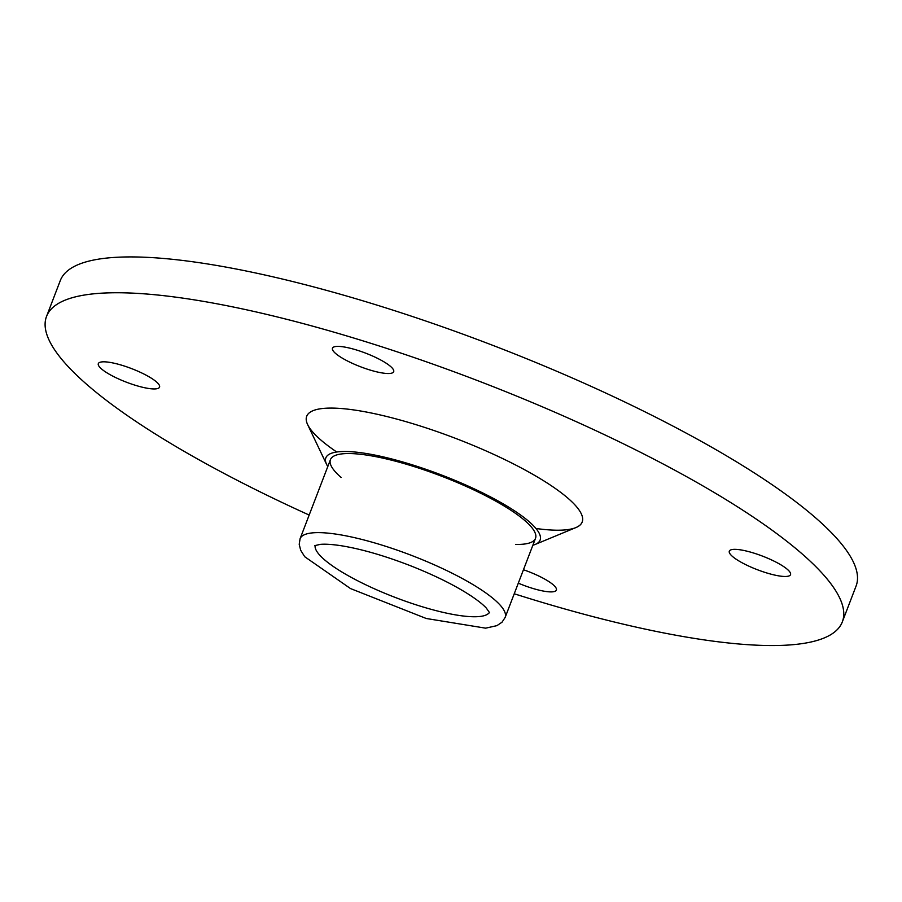 <?xml version="1.0" encoding="UTF-8"?>
<svg xmlns="http://www.w3.org/2000/svg" width="902" height="902" viewBox="0 0 902 902"><rect width="100%" height="100%" fill="white"/><g stroke="black" fill="none" stroke-linecap="round" stroke-linejoin="round"><path stroke-width="1.35" d="M532.868 545.225A114.746 25.448 -159 0 0 535.213 544.436A114.746 25.448 -159 0 0 487.61 495.39A114.746 25.448 -159 0 0 373.056 454.721A114.746 25.448 -159 0 0 326.58 464.35A114.746 25.448 -159 0 0 327.798 466.514M485.265 495.548A109.83 24.365 -159 0 0 330.448 459.625L300.084 538.72A109.83 24.365 21 0 1 454.912 574.63A109.83 24.365 21 0 1 505.154 617.442L535.506 538.347A109.83 24.365 -159 0 0 485.265 495.548M144.545 374.353A32.788 7.272 21 0 1 159.541 387.127A32.788 7.272 21 0 1 113.325 376.405A32.788 7.272 21 0 1 98.329 363.63A32.788 7.272 21 0 1 144.545 374.353M775.54 561.878A32.788 7.272 21 0 1 790.535 574.664A32.788 7.272 21 0 1 744.319 563.942A32.788 7.272 21 0 1 729.323 551.167A32.788 7.272 21 0 1 775.54 561.878M241.51 482.514A426.206 94.53 21 0 1 46.543 316.41A426.206 94.53 21 0 1 647.354 455.781A426.206 94.53 21 0 1 842.321 621.884A426.206 94.53 21 0 1 514.23 593.775A426.206 94.53 21 0 0 788.359 645.043A426.206 94.53 21 0 0 625.481 444.821A426.206 94.53 21 0 0 77.888 296.284A426.206 94.53 21 0 0 309.16 515.053A426.206 94.53 21 0 1 241.51 482.514M541.392 577.303A32.788 7.272 21 0 1 556.387 590.077A32.788 7.272 21 0 1 518.312 583.154A32.788 7.272 21 0 0 552.238 591.859A32.788 7.272 21 0 0 551.855 583.684A32.788 7.272 21 0 0 523.453 569.748A32.788 7.272 21 0 1 541.392 577.303M378.693 358.928A32.788 7.272 21 0 1 393.689 371.703A32.788 7.272 21 0 1 347.473 360.98A32.788 7.272 21 0 1 332.477 348.206A32.788 7.272 21 0 1 378.693 358.928M535.213 544.436L575.882 527.58A147.533 32.72 -159 0 0 514.681 464.519A147.533 32.72 -159 0 0 367.396 412.237A147.533 32.72 -159 0 0 307.638 424.605L326.58 464.35M46.543 316.41L60.287 280.59A426.206 94.53 21 0 1 661.11 419.96A426.206 94.53 21 0 1 856.077 586.063L842.321 621.884M786.386 576.446A32.788 7.272 21 0 1 733.179 557.041A32.788 7.272 21 0 1 760.217 555.26A32.788 7.272 21 0 1 786.386 576.446M389.54 373.484A32.788 7.272 21 0 1 336.333 354.08A32.788 7.272 21 0 1 363.371 352.299A32.788 7.272 21 0 1 389.54 373.484M155.392 388.909A32.788 7.272 21 0 1 102.197 369.504A32.788 7.272 21 0 1 129.234 367.723A32.788 7.272 21 0 1 155.392 388.909M535.935 528.482A147.533 32.72 -159 0 0 532.439 474.102A147.533 32.72 -159 0 0 325.385 408.256A147.533 32.72 -159 0 0 336.728 452.003M515.617 544.425A109.83 24.365 -159 0 0 489.865 497.938A109.83 24.365 -159 0 0 344.35 453.661A109.83 24.365 -159 0 0 341.159 477.462M315.159 545.417A93.436 20.723 -159 0 0 358.128 581.012A93.436 20.723 -159 0 0 489.47 612.323M314.674 545.654L320.244 544.38C324.889 543.929 331.485 544.323 340.043 545.552C360.236 548.698 383.598 555.373 410.128 565.599C434.572 575.25 454.732 585.24 470.596 595.591C477.88 600.439 483.122 604.611 486.325 608.095L489.662 612.83M300.084 538.72L299.216 544.334L300.682 550.265L304.741 556.737L350.495 588.566L426.251 618.49L485.626 628.164L496.912 625.65L502.008 622.222L505.154 617.442"/></g></svg>
